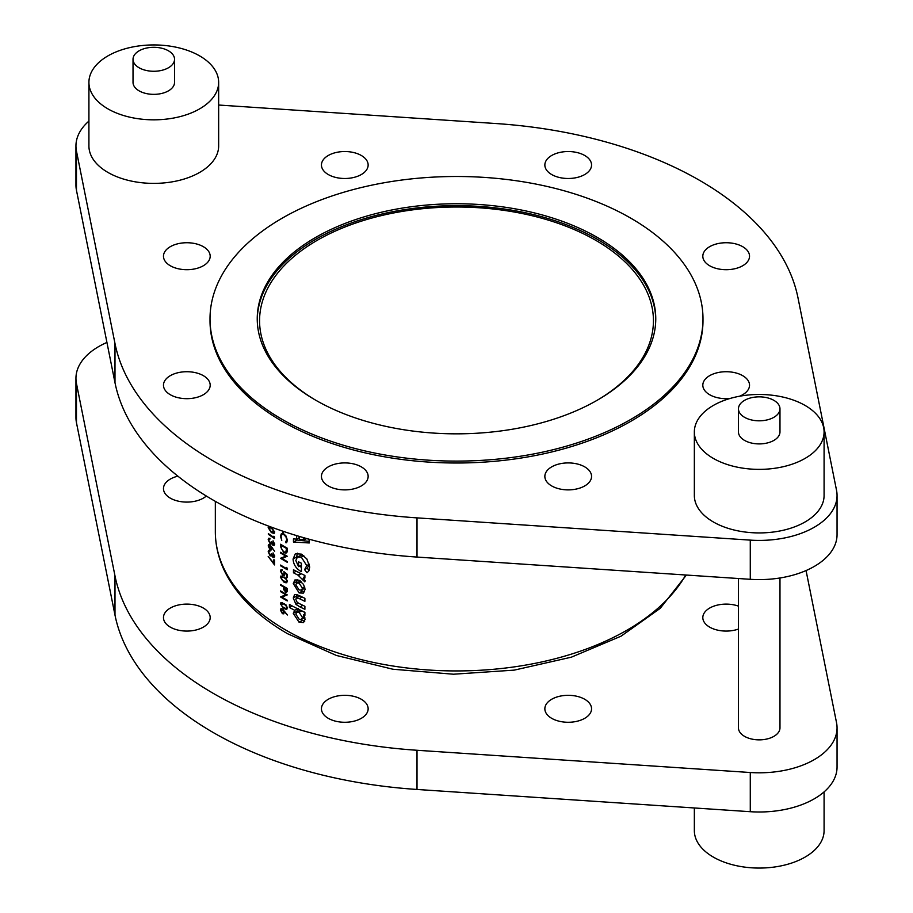 <?xml version="1.0" encoding="UTF-8"?>
<svg xmlns="http://www.w3.org/2000/svg" width="913" height="913" viewBox="0 0 913 913"><rect width="100%" height="100%" fill="white"/><g stroke="black" fill="none" stroke-linecap="round" stroke-linejoin="round"><path stroke-width="1.37" d="M285.974 552.068L283.795 551.931L281.398 548.61L281.227 545.358A241.169 139.233 0 0 0 285.974 548.177A241.169 139.233 0 0 0 286.568 548.519L285.758 552.217L287.184 551.395M281.056 577.678L283.875 577.438L285.974 579.116L286.739 581.045L285.974 582.072L282.197 580.052L281.056 577.678L282.642 576.092M285.974 591.67L284.308 587.447A241.169 139.233 0 0 0 285.974 588.417A241.169 139.233 0 0 0 286.568 588.759L286.214 591.601M281.056 604.246L283.875 603.995L285.974 605.673L286.739 607.601L285.974 608.629L282.197 606.62L281.056 604.246L282.642 602.648M596.577 400.624A196.934 113.691 0 0 0 653.434 320.703A196.934 113.691 0 0 0 595.744 240.313A196.934 113.691 0 0 0 381.143 215.662A196.934 113.691 0 0 0 259.566 320.703A196.934 113.691 0 0 0 316.423 400.624M168.46 50.82A20.759 11.983 180 0 1 174.543 59.288A20.759 11.983 180 0 1 161.727 70.358A20.759 11.983 180 0 1 139.107 67.767A20.759 11.983 180 0 1 133.024 59.288A20.759 11.983 180 0 1 145.84 48.218A20.759 11.983 180 0 1 168.46 50.82M174.543 59.288L174.543 82.375A20.759 11.983 180 0 1 161.727 93.446A20.759 11.983 180 0 1 139.107 90.855A20.759 11.983 180 0 1 133.024 82.375L133.024 59.288M107.917 108.864A64.869 37.444 0 0 0 178.606 116.978A64.869 37.444 0 0 0 218.652 82.375A64.869 37.444 0 0 0 199.65 55.898A64.869 37.444 0 0 0 128.961 47.784A64.869 37.444 0 0 0 88.915 82.375A64.869 37.444 0 0 0 107.917 108.864M88.915 82.375L88.915 145.932A64.869 37.444 0 0 0 107.917 172.42A64.869 37.444 0 0 0 178.606 180.534A64.869 37.444 0 0 0 218.652 145.932L218.652 82.375M773.893 400.362A20.759 11.983 180 0 1 779.976 408.83A20.759 11.983 180 0 1 767.16 419.9A20.759 11.983 180 0 1 744.54 417.309A20.759 11.983 180 0 1 738.457 408.83A20.759 11.983 180 0 1 751.273 397.76A20.759 11.983 180 0 1 773.893 400.362M779.976 408.83L779.976 431.917A20.759 11.983 180 0 1 767.16 442.999A20.759 11.983 180 0 1 744.54 440.397A20.759 11.983 180 0 1 738.457 431.917L738.457 408.83M713.35 458.406A64.869 37.444 0 0 0 784.039 466.52A64.869 37.444 0 0 0 824.085 431.917A64.869 37.444 0 0 0 805.083 405.44A64.869 37.444 0 0 0 734.394 397.326A64.869 37.444 0 0 0 694.348 431.917A64.869 37.444 0 0 0 713.35 458.406M694.348 431.917L694.348 495.474A64.869 37.444 0 0 0 713.35 521.962A64.869 37.444 0 0 0 784.039 530.076A64.869 37.444 0 0 0 824.085 495.474L824.085 431.917M282.208 419.421A246.487 142.302 0 0 0 550.824 450.269A246.487 142.302 0 0 0 702.987 318.797A246.487 142.302 0 0 0 630.792 218.173A246.487 142.302 0 0 0 362.176 187.325A246.487 142.302 0 0 0 210.013 318.797A246.487 142.302 0 0 0 282.208 419.421M210.013 318.797L210.013 320.703A246.487 142.302 0 0 0 282.208 421.327A246.487 142.302 0 0 0 550.824 452.175A246.487 142.302 0 0 0 702.987 320.703L702.987 318.797M739.587 396.231A23.35 13.478 0 0 0 749.527 385.195A23.35 13.478 0 0 0 742.68 375.665A23.35 13.478 0 0 0 717.23 372.744A23.35 13.478 0 0 0 702.816 385.195A23.35 13.478 0 0 0 709.663 394.724A23.35 13.478 0 0 0 729.966 398.502M597.399 237.448A199.262 115.049 0 0 0 380.242 212.512A199.262 115.049 0 0 0 257.238 318.797A199.262 115.049 0 0 0 315.601 400.145A199.262 115.049 0 0 0 532.758 425.081A199.262 115.049 0 0 0 655.762 318.797A199.262 115.049 0 0 0 597.399 237.448M655.762 319.755A199.262 115.049 0 0 0 597.399 239.354A199.262 115.049 0 0 0 381.006 214.235A199.262 115.049 0 0 0 257.238 319.755M88.915 121.098A77.833 44.942 0 0 0 75.95 145.932L75.95 185.122A77.833 44.942 0 0 0 76.464 190.292L114.992 382.695A343.779 198.486 0 0 0 213.414 500.244A343.779 198.486 0 0 0 417.013 557.067L750.281 579.31A77.833 44.942 0 0 0 837.05 534.664L837.05 495.474A77.833 44.942 0 0 0 836.536 490.315L798.008 297.912A343.779 198.486 0 0 0 495.987 123.54L218.652 105.029M75.95 145.932A77.833 44.942 0 0 0 76.464 151.09L114.992 343.505A343.779 198.486 0 0 0 213.414 461.054A343.779 198.486 0 0 0 417.013 517.876L750.281 540.119A77.833 44.942 0 0 0 837.05 495.474M591.556 476.403A23.35 13.478 0 0 0 568.206 462.914A23.35 13.478 0 0 0 544.856 476.403A23.35 13.478 0 0 0 568.206 489.882A23.35 13.478 0 0 0 591.556 476.403M361.308 485.933A23.35 13.478 0 0 0 368.144 476.403A23.35 13.478 0 0 0 353.73 463.941A23.35 13.478 0 0 0 328.292 466.863A23.35 13.478 0 0 0 321.444 476.403A23.35 13.478 0 0 0 335.858 488.854A23.35 13.478 0 0 0 361.308 485.933M186.834 398.673A23.35 13.478 0 0 0 210.184 385.195A23.35 13.478 0 0 0 186.834 371.717A23.35 13.478 0 0 0 163.473 385.195A23.35 13.478 0 0 0 186.834 398.673M170.32 265.751A23.35 13.478 0 0 0 195.77 268.673A23.35 13.478 0 0 0 210.184 256.211A23.35 13.478 0 0 0 203.337 246.681A23.35 13.478 0 0 0 177.898 243.76A23.35 13.478 0 0 0 163.473 256.211A23.35 13.478 0 0 0 170.32 265.751M321.444 165.013A23.35 13.478 0 0 0 344.794 178.492A23.35 13.478 0 0 0 368.144 165.013A23.35 13.478 0 0 0 344.794 151.535A23.35 13.478 0 0 0 321.444 165.013M551.692 155.484A23.35 13.478 0 0 0 544.856 165.013A23.35 13.478 0 0 0 559.27 177.464A23.35 13.478 0 0 0 584.708 174.543A23.35 13.478 0 0 0 591.556 165.013A23.35 13.478 0 0 0 577.142 152.562A23.35 13.478 0 0 0 551.692 155.484M726.166 242.732A23.35 13.478 0 0 0 702.816 256.211A23.35 13.478 0 0 0 726.166 269.7A23.35 13.478 0 0 0 749.527 256.211A23.35 13.478 0 0 0 726.166 242.732M694.348 807.971L694.348 830.625A64.869 37.444 0 0 0 713.35 857.102A64.869 37.444 0 0 0 784.039 865.216A64.869 37.444 0 0 0 824.085 830.625L824.085 791.902M738.457 578.522L738.457 727.878A20.759 11.983 0 0 0 744.54 736.346A20.759 11.983 0 0 0 767.16 738.948A20.759 11.983 0 0 0 779.976 727.878L779.976 577.986M738.457 606.129A23.35 13.478 0 0 0 714.811 605.821A23.35 13.478 0 0 0 702.816 617.587A23.35 13.478 0 0 0 709.663 627.128A23.35 13.478 0 0 0 738.457 629.057M106.935 342.443A77.833 44.942 0 0 0 75.95 378.336A77.833 44.942 0 0 0 76.464 383.494L114.992 575.898A343.779 198.486 0 0 0 213.414 693.446A343.779 198.486 0 0 0 417.013 750.269L750.281 772.512A77.833 44.942 0 0 0 837.05 727.878A77.833 44.942 0 0 0 836.536 722.708L806.065 570.557M75.95 378.336L75.95 417.526A77.833 44.942 0 0 0 76.464 422.685L114.992 615.088A343.779 198.486 0 0 0 213.414 732.637A343.779 198.486 0 0 0 417.013 789.46L750.281 811.703A77.833 44.942 0 0 0 837.05 767.068L837.05 727.878M544.856 708.796A23.35 13.478 0 0 0 568.206 722.274A23.35 13.478 0 0 0 591.556 708.796A23.35 13.478 0 0 0 568.206 695.318A23.35 13.478 0 0 0 544.856 708.796M328.292 699.267A23.35 13.478 0 0 0 321.444 708.796A23.35 13.478 0 0 0 335.858 721.247A23.35 13.478 0 0 0 361.308 718.326A23.35 13.478 0 0 0 368.144 708.796A23.35 13.478 0 0 0 353.73 696.345A23.35 13.478 0 0 0 328.292 699.267M186.834 604.109A23.35 13.478 0 0 0 163.473 617.587A23.35 13.478 0 0 0 186.834 631.077A23.35 13.478 0 0 0 210.184 617.587A23.35 13.478 0 0 0 186.834 604.109M177.875 476.164A23.35 13.478 0 0 0 163.473 488.615A23.35 13.478 0 0 0 170.32 498.144A23.35 13.478 0 0 0 206.327 496.033M304.896 598.3A241.169 139.233 180 0 1 300.092 596.006L296.36 594.489L294.534 594.74L293.267 598.004L295.972 604.406L300.012 606.951A241.169 139.233 0 0 0 304.896 609.302L304.896 606.278A241.169 139.233 180 0 1 299.236 603.55L297.136 602.295L295.823 599.339L296.405 597.912L299.327 598.643A241.169 139.233 0 0 0 304.896 601.325L304.896 598.3M304.896 575.452A241.169 139.233 180 0 1 293.461 569.769L293.461 572.782A241.169 139.233 0 0 0 298.015 575.133L304.816 581.878L305.102 580.782L303.458 577.358A241.169 139.233 0 0 0 304.896 578.043L304.896 575.452M296.611 535.6L296.611 539.172L293.461 538.841L293.461 542.06L309.279 542.961L309.279 540.154L307.749 538.841M307.225 572.611L308.925 570.796L309.701 567.041L306.848 558.939L301.301 554.123L295.356 553.746L293.073 559.041C293.415 564.36 295.972 568.457 300.742 571.31L301.416 571.618L301.416 563.23A241.169 139.233 180 0 1 298.597 561.849L298.597 566.676L295.823 560.536L297.455 556.941L301.301 557.135L306.768 565.626L304.577 569.678L306.996 572.759M308.891 570.865L307.373 568.057L304.577 569.678M304.896 615.339L304.896 612.315A241.169 139.233 180 0 1 289.421 604.44L289.421 607.453A241.169 139.233 0 0 0 294.728 610.306L293.267 613.353L299.076 622.232L303.527 622.563L305.102 619.334L303.584 614.711A241.169 139.233 0 0 0 304.896 615.339M305.102 589.376L303.538 584.446L299.087 580.2L294.945 579.938L293.267 583.51L299.11 592.925L303.31 593.13L305.102 589.376M286.762 542.436L286.02 542.87L287.447 540.256L285.974 535.954L283.92 533.991L281.352 533.66M281.535 533.569L280.382 536.091L281.775 540.359L281.056 536.502L281.923 534.425L283.875 534.676L285.974 536.97L286.739 539.811L285.609 542.014L286.408 542.71M287.264 548.211A241.169 139.233 180 0 1 285.974 547.469A241.169 139.233 180 0 1 280.553 544.239L280.553 546.67L283.795 552.639L285.974 553.164L287.024 552.148L287.264 548.211M285.974 553.164L287.024 552.148M287.264 556.257A241.169 139.233 180 0 1 285.974 555.515A241.169 139.233 180 0 1 280.553 552.285L280.553 552.993A241.169 139.233 0 0 0 285.803 556.12L280.553 558.322A241.169 139.233 0 0 0 285.974 561.552A241.169 139.233 0 0 0 287.264 562.294L287.264 561.586A241.169 139.233 180 0 1 285.974 560.844A241.169 139.233 180 0 1 281.957 558.482L287.264 556.257M286.568 568.639A241.169 139.233 180 0 1 285.974 568.297A241.169 139.233 180 0 1 280.553 565.067L280.553 565.763A241.169 139.233 0 0 0 285.974 568.993A241.169 139.233 0 0 0 287.264 569.746L287.264 568.285L286.568 567.43L286.568 568.639L287.23 568.251M287.264 574.368L283.875 571.595L284.217 573.535L282.745 574.539L281.056 571.538L282.254 569.826L280.942 569.758L280.382 571.082L282.722 575.236L284.32 575.452L284.776 573.067L286.568 574.517L286.568 577.187A241.169 139.233 0 0 0 287.264 577.587L287.264 574.368M285.974 582.893L287.447 581.421L285.974 578.294L280.953 575.955L280.382 577.244L283.875 582.06L286.842 582.745M287.264 588.451A241.169 139.233 180 0 1 285.974 587.71A241.169 139.233 180 0 1 280.553 584.48L280.553 585.187A241.169 139.233 0 0 0 283.623 587.036L283.726 589.661L285.974 592.469L287.161 591.727L287.264 588.451M285.974 592.469L287.161 591.727M287.264 594.888A241.169 139.233 180 0 1 285.974 594.146A241.169 139.233 180 0 1 280.553 590.916L280.553 591.624A241.169 139.233 0 0 0 285.803 594.751L280.553 596.954A241.169 139.233 0 0 0 285.974 600.183A241.169 139.233 0 0 0 287.264 600.925L287.264 600.229A241.169 139.233 180 0 1 285.974 599.476A241.169 139.233 180 0 1 281.957 597.113L287.264 594.888M285.974 609.462L287.447 607.978L285.974 604.851L280.953 602.523L280.382 603.801L283.875 608.617L286.842 609.302M287.447 615.008L282.402 608.845L280.953 608.663L280.382 609.998L282.414 613.684L283.806 613.844L284.331 611.687L287.447 615.008M281.056 571.538L282.254 570.522M284.913 574.026L282.745 574.539M274.516 537.118L273.866 536.228L273.866 537.426A241.169 139.233 180 0 1 268.331 533.58L268.331 534.288A241.169 139.233 0 0 0 274.516 538.567L274.516 537.118M274.676 551.247L270.031 544.856L268.696 544.605L268.171 545.917L270.043 549.694L271.332 549.923L271.8 547.777L274.676 551.247M274.516 560.091A241.169 139.233 180 0 1 273.866 559.669L273.866 563.298L268.171 556.416L274.516 564.93L274.516 560.091M274.665 556.565L273.044 557.501L274.676 556.302L273.067 552.89L274.026 555.88L273.044 556.793L272.028 554.088A241.169 139.233 180 0 1 271.389 553.655L270.088 555.161L268.799 552.239L269.963 550.448L268.719 550.334L268.171 551.783L270.134 555.903L271.754 555.709L273.044 557.501L274.128 557.649M271.56 556.006L272.211 555.446M269.13 551.167L269.963 551.155M272.051 554.613L270.088 555.161M274.596 555.549L273.044 556.793M274.665 544.49L273.044 545.426L274.676 544.228L273.067 540.816L274.026 543.806L273.044 544.719L272.028 542.014A241.169 139.233 180 0 1 271.389 541.58L270.088 543.087L268.799 540.176L269.963 538.373L268.719 538.259L268.171 539.709L270.134 543.828L271.754 543.634L273.044 545.426L274.128 545.575M271.56 543.931L272.211 543.372M269.13 539.092L269.963 539.081M272.051 542.55L270.088 543.087M274.596 543.475L273.044 544.719M268.696 526.39L268.171 527.646L271.389 532.621L274.128 533.443L274.676 532.142L271.389 527.292M282.756 531.172L282.756 532.405A241.169 139.233 0 0 0 283.452 532.815L283.452 531.4M274.516 562.933L273.866 563.298M272.074 554.784L270.134 555.903M269.004 551.304L268.171 551.783M271.869 548.633L270.043 549.694M270.02 544.844L268.171 545.917M272.165 547.503L270.008 548.964L268.799 546.396L270.008 545.54L271.229 548.051L270.008 548.964M268.799 546.396L270.499 545.255M272.074 542.71L270.134 543.828M269.004 539.241L268.171 539.709M274.482 537.072L273.866 537.426M269.963 526.618L268.171 527.646M271.96 532.29L271.389 532.621M274.596 531.412L271.389 531.925L268.799 528.113L271.389 527.999L274.026 531.731L273.626 532.633L274.676 532.028M268.799 528.113L270.111 526.675M287.39 539.446L286.739 539.811M281.136 535.657L280.382 536.091M283.452 532.005L282.756 532.405M309.279 541.398L296.976 540.04L293.461 542.06M296.976 540.04L296.976 538.955M299.396 537.552L296.611 539.172M306.688 538.544L304.919 539.56L299.396 539.435L299.396 536.445M302.534 537.358L304.919 539.56M306.768 565.626L309.302 564.166L307.327 568.091L304.668 569.621M303.789 555.697L301.301 557.135M302.351 554.693L297.455 556.941M301.416 565.044L298.597 566.676M301.416 570.922L300.742 571.31M301.416 567.681L299.886 565.934M296.622 557.66L296.599 557.01L293.073 559.041M296.599 557.01L297.421 553.187M304.896 576.525L303.458 577.358M304.44 578.602L302.386 579.789M304.155 578.169L302.637 579.047M304.896 575.863L304.143 575.099M301.381 573.775L298.574 575.407M300.834 573.512L298.015 575.133M296.211 571.196L293.461 572.782M304.896 613.947L303.584 614.711M304.725 621.262L302.283 620.384L299.076 622.232M302.283 620.384L301.107 619.585M296.828 612.052L296.793 611.322L293.267 613.353M296.793 611.322L298.174 608.32M297.49 608.709L294.728 610.306M292.103 605.901L289.421 607.453M302.443 617.416L301.507 619.425L299.122 619.231L295.823 614.129L296.714 612.121L299.133 612.338L302.443 617.416L304.417 616.275M301.507 619.425L304.839 617.439M301.758 610.82L299.133 612.338M300.263 610.089L296.714 612.121M304.896 613.479L303.926 611.858M299.909 595.904L296.405 597.912M298.289 603.059L295.972 604.406M296.919 597.616L296.793 595.972L293.267 598.004M296.793 595.972L296.896 594.625M304.543 591.829L302.306 591.076L299.11 592.925M302.306 591.076L301.164 590.277M296.896 582.859L296.793 581.478L293.267 583.51M296.793 581.478L297.09 579.55M302.443 588.189L301.552 590.118L299.11 589.912L295.823 584.879L296.657 582.996L299.11 583.224L302.443 588.189L304.691 586.888M301.552 590.118L304.976 588.018M301.473 581.866L299.11 583.224M300.32 580.93L296.657 582.996M284.388 612.532L282.414 613.684M282.391 608.834L280.382 609.998M283.703 611.972L282.379 612.954L281.056 610.443L282.379 609.53L283.703 611.972L284.719 611.39M284.388 612.383L282.379 612.954M281.056 610.443L282.916 609.222M282.494 602.591L280.382 603.801M284.502 608.252L283.875 608.617M287.355 607.248L285.974 608.629M281.147 591.282L280.553 591.624M286.716 594.58L281.957 597.113M281.398 596.474L280.553 596.954M286.408 594.409L285.803 594.751M287.23 591.202L285.438 592.229M284.308 589.33L283.726 589.661M284.217 586.694L283.623 587.036M281.147 584.845L280.553 585.187M287.184 588.406L286.568 588.759M284.913 587.093L284.308 587.447M282.494 576.023L280.382 577.244M284.502 581.695L283.875 582.06M287.355 580.691L285.974 582.072M287.264 576.788L286.568 577.187M283.521 574.768L282.722 575.236M282.254 569.997L280.382 571.082M284.81 573.193L284.217 573.535M281.147 565.432L280.553 565.763M281.147 552.65L280.553 552.993M286.716 555.949L281.957 558.482M281.398 557.843L280.553 558.322M286.408 555.777L285.803 556.12M284.457 552.251L283.795 552.639M287.184 548.165L286.568 548.519M281.82 545.015L281.227 545.358M287.241 550.87L286.374 551.372M114.992 382.695L114.992 343.505M417.013 750.269L417.013 789.46M685.709 574.996A241.169 139.233 180 0 1 285.974 630.164A241.169 139.233 180 0 1 215.331 531.708L215.331 501.351M114.992 575.898L114.992 615.088M76.464 383.494L76.464 422.685M750.281 772.512L750.281 811.703M417.013 557.067L417.013 517.876M76.464 190.292L76.464 151.09M750.281 579.31L750.281 540.119M302.157 597.011L299.327 598.643M302.854 605.319L300.012 606.951M284.468 603.653L283.875 603.995M284.708 586.979L283.623 587.595M287.264 589.787L286.568 590.197M284.468 577.096L283.875 577.438M281.227 546.282L280.553 546.67M287.264 548.667L286.568 549.067M686.405 575.042L660.247 608.32L621.034 636.19L571.333 657.189L514.259 670.119L453.476 674.216L392.887 669.229L336.383 655.454L287.584 633.725C258.299 616.777 237.563 596.429 225.374 572.691C218.721 559.407 215.365 545.746 215.331 531.708M273.649 556.873L274.676 556.279M270.807 549.09L271.857 548.485M269.198 545.403L270.077 544.89M273.649 544.81L274.676 544.205M285.849 541.9L287.39 541.01M281.923 534.425L283.258 533.66M281.501 609.439L282.459 608.88M286.305 608.526L287.435 607.864M286.226 591.59L287.241 590.996M286.305 581.958L287.435 581.307M281.501 570.511L282.254 570.077"/></g></svg>
